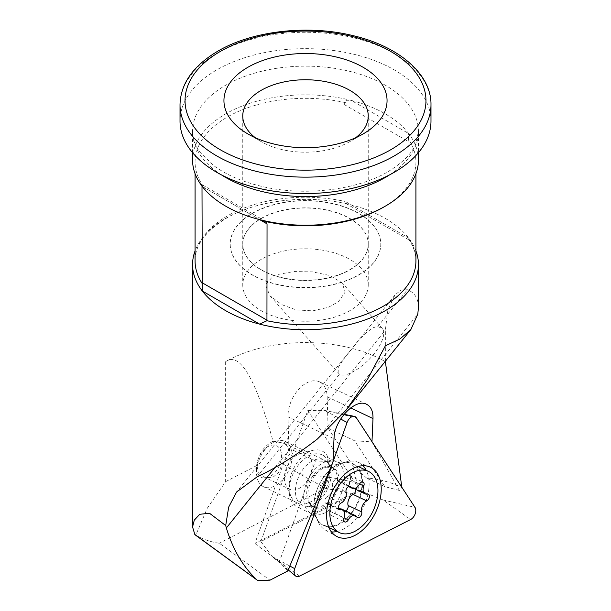 <?xml version="1.0" encoding="UTF-8"?>
<svg xmlns="http://www.w3.org/2000/svg" width="611" height="611" viewBox="0 0 611 611"><rect width="100%" height="100%" fill="white"/><g stroke="black" fill="none" stroke-linecap="round" stroke-linejoin="round"><path stroke-width="0.46" stroke-dasharray="3.06 2.29" d="M337.096 531.509A37.645 23.546 115.5 0 0 356.503 518.067A37.645 23.546 115.5 0 0 366.233 470.34M363.003 465.727A37.645 23.546 115.5 0 0 357.679 462.13A37.645 23.546 115.5 0 0 346.911 461.702A37.645 23.546 115.5 0 0 328.298 474.953A37.645 23.546 115.5 0 0 318.209 521.954A37.645 23.546 115.5 0 0 325.335 530.043A37.645 23.546 115.5 0 0 331.483 531.914M320.508 497.461A28.862 18.055 115.5 0 0 322.104 454.874A28.862 18.055 115.5 0 0 298.878 464.406A28.862 18.055 115.5 0 0 297.282 506.993A28.862 18.055 115.5 0 0 320.508 497.461M260.859 541.537L307.822 410.462L360.406 490.809L260.859 541.537L272.147 556.568L299.604 576.112M360.406 490.809L383.158 499.997L410.615 519.541M332.987 461.84L332.69 462.664M307.822 410.462L324.517 410.393L356.343 417.764M340.067 508.887A7.531 4.712 115.5 0 0 334.683 513.339A3.765 2.352 -64.5 0 1 331.086 515.44A3.765 2.352 -64.5 0 1 330.261 514.538A3.765 2.352 -64.5 0 1 330.383 511.491A7.531 4.712 115.5 0 0 330.612 505.404A7.531 4.712 115.5 0 0 328.97 503.601A7.531 4.712 115.5 0 0 326.87 503.38A3.765 2.352 -64.5 0 1 325.816 503.273A3.765 2.352 -64.5 0 1 324.991 502.372A3.765 2.352 -64.5 0 1 327.412 496.567A7.531 4.712 115.5 0 0 332.468 485.539A3.765 2.352 -64.5 0 1 333.469 481.346A3.765 2.352 -64.5 0 1 336.63 479.94A3.765 2.352 -64.5 0 1 337.31 480.574A7.531 4.712 115.5 0 0 338.685 481.85A7.531 4.712 115.5 0 0 345.879 477.657A3.765 2.352 -64.5 0 1 349.477 475.564A3.765 2.352 -64.5 0 1 350.294 476.465A3.765 2.352 -64.5 0 1 350.179 479.513A7.531 4.712 115.5 0 0 349.95 485.6A7.531 4.712 115.5 0 0 351.585 487.402A7.531 4.712 115.5 0 0 353.693 487.616A3.765 2.352 -64.5 0 1 354.747 487.731A3.765 2.352 -64.5 0 1 355.564 488.632A3.765 2.352 -64.5 0 1 355.77 489.388M257.651 473.227A17.566 10.99 115.5 0 0 274.125 473.311A17.566 10.99 115.5 0 0 280.418 449.91A17.566 10.99 115.5 0 0 265.602 448.298A17.566 10.99 115.5 0 0 256.567 467.262A17.566 10.99 115.5 0 0 257.651 473.227M258.079 480.75A25.097 15.695 115.5 0 0 263.547 486.753A25.097 15.695 115.5 0 0 285.406 476.236A25.097 15.695 115.5 0 0 290.599 447.435A25.097 15.695 115.5 0 0 285.131 441.432A25.097 15.695 115.5 0 0 269.428 445.136A25.097 15.695 115.5 0 0 256.528 472.227A25.097 15.695 115.5 0 0 258.079 480.75M296.969 499.271A25.097 15.695 115.5 0 0 302.437 505.274A25.097 15.695 115.5 0 0 305.737 506.198A25.097 15.695 115.5 0 0 325.739 492.497A25.097 15.695 115.5 0 0 329.497 465.964A25.097 15.695 115.5 0 0 326.816 461.939A25.097 15.695 115.5 0 0 324.021 459.961A25.097 15.695 115.5 0 0 302.17 470.478A25.097 15.695 115.5 0 0 296.969 499.271M316.024 516.891A33.88 21.194 115.5 0 0 316.215 517.303A33.88 21.194 115.5 0 0 323.41 524.994A33.88 21.194 115.5 0 0 352.914 510.796A33.88 21.194 115.5 0 0 359.932 471.921A33.88 21.194 115.5 0 0 352.547 463.818A33.88 21.194 115.5 0 0 342.038 463.077A33.88 21.194 115.5 0 0 318.988 485.012A33.88 21.194 115.5 0 0 316.024 516.891M345.635 510.941A3.765 2.352 -64.5 0 1 343.932 511.063A3.765 2.352 -64.5 0 1 343.245 510.429A7.531 4.712 115.5 0 0 341.877 509.154M415.923 250.869A112.936 65.201 0 0 0 408.698 238.061A112.936 65.201 0 0 0 351.363 204.952A112.936 65.201 0 0 0 225.642 218.433A112.936 65.201 0 0 0 195.077 250.869M430.984 121.1A125.484 72.442 0 0 0 353.517 54.165A125.484 72.442 0 0 0 216.775 69.875A125.484 72.442 180 0 0 180.016 121.1M338.15 373.199L338.311 367.165L344.833 357.534L357.702 341.664L365.592 333.194L373.023 327.771L376.483 326.686L377.758 326.618L382.356 328.474C385.136 332.224 383.868 338.54 378.553 347.422C368.823 363.713 346.75 378.851 339.487 374.222L269.886 295.671L265.48 284.749L273.132 276.096L276.47 274.713L293.906 271.559L312.465 271.88L329.887 275.492L342.259 282.939L345.1 292.211L338.379 301.781L328.428 307.272L312.733 310.854L296.297 309.914L281.671 304.637L269.886 295.671M261.134 218.639A62.742 36.225 180 0 1 329.512 210.787A62.742 36.225 180 0 1 368.242 244.247A62.742 36.225 180 0 1 349.866 269.863A62.742 36.225 0 0 1 281.488 277.715A62.742 36.225 0 0 1 242.758 244.247A62.742 36.225 0 0 1 261.134 218.639M242.758 285.024A62.742 36.225 180 0 0 281.488 318.491A62.742 36.225 180 0 0 349.866 310.64A62.742 36.225 0 0 0 368.242 285.024A62.742 36.225 0 0 0 329.512 251.564A62.742 36.225 0 0 0 261.134 259.415A62.742 36.225 180 0 0 242.758 285.024L242.758 244.247M358.733 274.782A75.29 43.465 0 0 0 380.79 244.041A75.29 43.465 0 0 0 334.309 203.883A75.29 43.465 0 0 0 252.267 213.308A75.29 43.465 180 0 0 230.21 244.041A75.29 43.465 180 0 0 276.691 284.207A75.29 43.465 180 0 0 358.733 274.782M252.267 213.514A75.29 43.465 180 0 1 334.309 204.089A75.29 43.465 180 0 1 380.79 244.247A75.29 43.465 180 0 1 358.733 274.988A75.29 43.465 180 0 1 276.691 284.405A75.29 43.465 180 0 1 230.21 244.247A75.29 43.465 180 0 1 252.267 213.514M255.36 137.75A62.742 36.225 180 0 0 261.134 141.592A62.742 36.225 180 0 0 349.866 141.592L363.171 133.908L349.866 141.592A62.742 36.225 0 0 0 355.64 137.75M349.866 269.657A62.742 36.225 0 0 0 368.242 244.041A62.742 36.225 0 0 0 329.512 210.581A62.742 36.225 0 0 0 261.134 218.433A62.742 36.225 0 0 0 242.758 244.041A62.742 36.225 0 0 0 281.488 277.509A62.742 36.225 0 0 0 349.866 269.657M385.358 361.681A112.936 65.201 0 0 0 225.642 361.681C239.619 351.44 255.429 377.972 273.064 441.272C263.868 445.984 258.453 454.065 256.834 465.513L258.568 472.341L263.562 476.763L267.839 477.901L273.705 476.695L278.517 472.372L282.496 463.65L289.95 453.935L289.209 447.718L283.962 443.12L306.676 453.935A19.575 12.243 -64.5 0 1 312.145 464.497A19.575 12.243 115.5 0 1 304.637 483.943A19.575 12.243 115.5 0 1 289.835 489.281A19.575 12.243 115.5 0 1 285.681 484.836L291.042 496.514A28.862 18.055 -64.5 0 1 289.11 487.494A28.862 18.055 -64.5 0 1 313.046 450.315A28.862 18.055 -64.5 0 1 330.055 466.521A28.862 18.055 -64.5 0 1 314.39 499.477A28.862 18.055 -64.5 0 1 291.042 496.514M306.676 453.935A19.575 12.243 -64.5 0 0 300.604 453.507A19.575 12.243 -64.5 0 0 284.367 478.719A19.575 12.243 115.5 0 0 285.681 484.836M225.642 361.681L225.642 481.651L207.259 508.253L195.826 535.137L194.825 534.48M345.742 203.41L409.301 240.1L408.698 238.061L351.363 204.952L345.742 203.41L344.054 201.248L343.955 104.366L345.49 102.656L345.589 101.014L346.529 100.242L351.363 100.448A112.936 65.201 180 0 0 225.642 113.929A112.936 65.201 0 0 0 192.564 160.029M345.49 102.656A110.423 63.75 0 0 0 227.422 116.999A110.423 63.75 180 0 0 195.077 162.083A110.423 63.75 180 0 0 202.569 185.171L201.997 186.111M366.631 404.306L319.477 381.844A27.602 17.268 115.5 0 1 327.183 396.745L328.069 428.151L354.586 440.783L384.762 486.623L399.334 490.427L401.824 487.517C391.361 482.354 379.546 479.139 366.379 477.871L352.501 465.261L357.13 483.347C339.151 478.291 320.523 475.427 301.246 474.755L282.496 463.65M273.064 441.272L283.962 443.12M301.246 474.755L325.587 488.296L351.959 493.81C355.831 491.359 357.557 487.868 357.13 483.347M418.436 307.402C418.367 298.489 414.693 292.6 407.407 289.729L401.03 290.011L394.973 294.991L387.886 309.892L385.358 330.154L385.358 361.292M202.302 186.508L259.637 219.616L202.302 186.508L201.47 184.331L202.569 185.171M418.436 160.029A112.936 65.201 0 0 0 408.698 133.557L408.431 138.995A110.423 63.75 180 0 1 415.923 162.083A110.423 63.75 180 0 1 383.578 207.16M351.363 100.448A112.936 65.201 180 0 1 408.698 133.557L351.363 100.448M408.431 138.995L409.011 141.928L408.973 238.725A110.423 63.75 180 0 1 415.923 260.989C415.961 253.947 413.693 246.928 409.126 239.924L408.973 238.725M351.959 493.81L254.894 543.515L288.904 448.207L288.018 416.801L334.003 438.698M328.069 428.151L352.501 465.261M319.477 381.844A27.602 17.268 115.5 0 0 298.603 389.383A27.602 17.268 115.5 0 0 288.018 416.801M332.98 461.962L315.421 460.839L279.372 561.853L287.773 570.98M399.334 490.427L371.962 441.898L354.586 440.783M315.421 460.839L288.904 448.207M254.894 543.515L279.372 561.853M384.762 486.623L366.379 477.871M195.818 535.137C203.043 539.368 210.887 542.079 219.349 543.255L269.978 580.19M325.419 474.93A34.239 21.416 115.5 0 0 316.246 517.67A34.239 21.416 115.5 0 0 351.081 514.141A34.239 21.416 115.5 0 0 362.102 477.55A34.239 21.416 115.5 0 0 342.351 462.871A34.239 21.416 115.5 0 0 325.419 474.93M313.29 471.272A28.862 18.055 115.5 0 0 311.694 513.851A28.862 18.055 115.5 0 0 334.92 504.319A28.862 18.055 115.5 0 0 336.516 461.74A28.862 18.055 115.5 0 0 313.29 471.272M383.158 499.997L414.984 507.367M288.232 569.887L272.147 556.568L289.828 566.03M344.039 414.304L324.517 410.393L340.648 419.024M350.179 479.513L359.581 483.988M330.383 511.491L343.993 517.975M309.212 502.066A21.973 13.74 115.5 0 0 309.334 502.334A21.973 13.74 115.5 0 0 329.948 502.043A21.973 13.74 115.5 0 0 337.684 472.906A21.973 13.74 115.5 0 0 326.083 467.171A21.973 13.74 115.5 0 0 311.129 481.392A21.973 13.74 115.5 0 0 309.212 502.066M326.87 503.38L338.677 509.009M334.683 513.339L344.054 517.807M308.036 501.257A21.721 13.587 115.5 0 0 315.62 507.252A21.721 13.587 115.5 0 0 332.934 495.399A21.721 13.587 115.5 0 0 336.18 472.433A21.721 13.587 115.5 0 0 333.866 468.95A21.721 13.587 115.5 0 0 313.894 474.503A21.721 13.587 115.5 0 0 308.036 501.257M353.693 487.616L367.303 494.1M343.245 510.429L356.855 516.914M327.412 496.567L341.03 503.052M332.468 485.539L346.078 492.023M337.31 480.574L349.316 486.287M345.879 477.657L359.489 484.141M347.804 204.127C307.196 194.191 256.589 200.232 226.383 218.203C205.388 231.126 194.955 245.385 195.077 260.989A110.423 63.75 180 0 1 227.422 215.904A110.423 63.75 180 0 1 344.054 201.248M180.016 104.702A125.484 72.442 180 0 1 216.775 53.478A125.484 72.442 180 0 1 353.517 37.775A125.484 72.442 180 0 1 430.984 104.702M221.442 174.883A112.936 65.201 180 0 1 192.564 131.342A112.936 65.201 180 0 1 225.642 85.242A112.936 65.201 180 0 1 348.721 71.105A112.936 65.201 180 0 1 418.436 131.342A112.936 65.201 180 0 1 389.558 174.883M377.758 326.61L407.407 289.729M274.774 467.721L385.358 330.154M256.834 477.046L339.487 374.222M317.415 438.996L417.802 314.123M327.183 396.745L350.63 407.911M325.587 488.296L219.349 543.255M343.955 104.366L409.011 141.928M409.011 238.237L343.955 200.675M256.834 465.513L225.642 481.651M318.209 521.954L316.254 517.693C316.116 516.937 314.596 515.653 311.694 513.851L297.282 506.993M322.104 454.874L336.516 461.74C339.747 462.863 341.702 463.237 342.374 462.863L346.911 461.702M357.679 462.13L369.518 466.819M325.335 530.043L336.44 536.275M316.215 517.303L309.334 502.334L313.26 506.595L315.62 507.252L305.737 506.198M342.038 463.077L326.083 467.171L331.872 467.53L333.866 468.95L326.816 461.939M325.816 503.273L339.426 509.757M331.086 515.44L344.696 521.924M263.547 486.753L302.437 505.274M323.41 524.994L329.001 527.652M352.547 463.818L358.138 466.483M285.131 441.432L324.021 459.961M256.567 467.262L256.528 472.227M265.602 448.298L269.428 445.136M354.747 487.731L368.357 494.215M343.932 511.063L357.542 517.548M328.97 503.601L338.402 508.092M336.63 479.94L350.24 486.417M338.685 481.85L348.537 486.547M349.477 475.564L363.087 482.048M351.585 487.402L354.105 488.601M192.564 152.674L192.564 131.342C192.427 138.269 195.13 145.479 200.675 152.979L214.064 165.848C226.116 174.746 241.696 181.52 260.798 186.164C303.255 196.711 356.916 190.273 387.954 171.706C402.664 162.832 411.982 153.422 415.908 143.478L418.436 131.342L418.436 152.674M382.356 328.474L342.259 282.931M368.242 285.024L368.242 244.247M368.242 244.041L368.242 115.975M263.562 476.771L289.835 489.281M394.973 294.991L236.587 492.015M195.077 173.7L195.077 162.083M415.923 173.7L415.923 162.083M300.604 453.507L313.046 450.315M261.134 141.592L247.829 133.908M242.758 244.041L242.758 115.975M265.487 221.297L201.47 184.331"/><path stroke-width="0.92" d="M332.69 462.664L294.716 568.65A7.531 4.712 115.5 0 0 295.571 575.967A7.531 4.712 115.5 0 0 299.604 576.112L410.615 519.541A7.531 4.712 115.5 0 0 413.265 517.303A7.531 4.712 115.5 0 0 414.984 507.367L356.343 417.764A7.531 4.712 115.5 0 0 354.342 416.366A7.531 4.712 115.5 0 0 348.98 419.085A7.531 4.712 115.5 0 0 347.094 422.476L332.987 461.84M366.233 470.34A37.645 23.546 115.5 0 0 363.003 465.727M339.464 479.94A38.501 24.081 -64.5 0 1 369.518 466.819A38.501 24.081 -64.5 0 1 368.318 524.032A38.501 24.081 -64.5 0 1 336.44 536.275A38.501 24.081 -64.5 0 1 339.464 479.94M331.483 531.914A37.645 23.546 115.5 0 0 337.096 531.509M363.904 482.95A3.765 2.352 -64.5 0 1 363.789 485.989A7.531 4.712 115.5 0 0 363.56 492.084A7.531 4.712 115.5 0 0 365.202 493.887A7.531 4.712 115.5 0 0 367.303 494.1A3.765 2.352 -64.5 0 1 368.357 494.215A3.765 2.352 -64.5 0 1 369.174 495.116A3.765 2.352 -64.5 0 1 366.76 500.921A7.531 4.712 115.5 0 0 361.704 511.942A3.765 2.352 -64.5 0 1 360.704 516.135A3.765 2.352 -64.5 0 1 357.542 517.548A3.765 2.352 -64.5 0 1 356.855 516.914A7.531 4.712 115.5 0 0 355.487 515.638A7.531 4.712 115.5 0 0 348.293 519.824A3.765 2.352 -64.5 0 1 344.696 521.924A3.765 2.352 -64.5 0 1 343.878 521.023A3.765 2.352 -64.5 0 1 343.993 517.975A7.531 4.712 115.5 0 0 344.222 511.888A7.531 4.712 115.5 0 0 342.58 510.086A7.531 4.712 115.5 0 0 340.48 509.864A3.765 2.352 -64.5 0 1 339.426 509.757A3.765 2.352 -64.5 0 1 338.609 508.856A3.765 2.352 -64.5 0 1 341.03 503.052A7.531 4.712 115.5 0 0 346.078 492.023A3.765 2.352 -64.5 0 1 347.079 487.83A3.765 2.352 -64.5 0 1 350.24 486.417A3.765 2.352 -64.5 0 1 350.928 487.059A7.531 4.712 115.5 0 0 352.295 488.334A7.531 4.712 115.5 0 0 359.489 484.141A3.765 2.352 -64.5 0 1 363.087 482.048A3.765 2.352 -64.5 0 1 363.904 482.95M355.77 489.388A3.765 2.352 -64.5 0 1 353.143 494.436A7.531 4.712 115.5 0 0 348.094 505.465A3.765 2.352 -64.5 0 1 345.635 510.941M331.941 524.467A33.88 21.194 115.5 0 0 339.319 532.571A33.88 21.194 115.5 0 0 368.83 518.38A33.88 21.194 115.5 0 0 375.849 479.505A33.88 21.194 115.5 0 0 368.464 471.394A33.88 21.194 115.5 0 0 338.952 485.592A33.88 21.194 115.5 0 0 331.941 524.467M355.487 515.638L341.877 509.154A7.531 4.712 115.5 0 0 340.067 508.887M201.997 186.111L202.302 291.012A112.936 65.201 0 0 1 192.564 264.532A112.936 65.201 0 0 1 195.077 250.869M383.578 207.16A110.423 63.75 180 0 1 265.51 221.503L259.637 219.616A112.936 65.201 0 0 0 385.358 206.136L383.578 207.16L385.358 206.136A112.936 65.201 0 0 0 418.436 160.029L418.436 152.674M415.923 173.7L415.923 260.989A110.423 63.75 180 0 1 383.578 306.065A110.423 63.75 180 0 1 266.946 320.729L267.045 223.893L265.51 221.503M266.946 320.729L259.637 324.12A112.936 65.201 180 0 1 202.302 291.012L259.637 324.12A112.936 65.201 180 0 0 385.358 310.64A112.936 65.201 0 0 0 418.436 264.532A112.936 65.201 0 0 0 415.923 250.869M180.016 104.702L180.016 121.1A125.484 72.442 180 0 0 257.483 188.028A125.484 72.442 180 0 0 394.225 172.325A125.484 72.442 0 0 0 430.984 121.1L430.984 104.702A125.484 72.442 180 0 1 394.225 155.935A125.484 72.442 180 0 1 257.483 171.638A125.484 72.442 180 0 1 180.016 104.702C180.581 83.654 193.175 65.812 217.814 51.179C252.366 30.749 308.127 24.409 353.227 35.682C399.449 46.459 431.565 74.718 430.984 104.702M355.64 137.75A62.742 36.225 0 0 0 368.242 115.975A62.742 36.225 0 0 0 329.512 82.508A62.742 36.225 0 0 0 261.134 90.359A62.742 36.225 180 0 0 242.758 115.975A62.742 36.225 180 0 0 255.36 137.75M247.829 67.309A81.561 47.093 180 0 1 363.171 67.309A81.561 47.093 180 0 1 363.171 133.908L363.171 133.908A81.561 47.093 0 0 1 247.829 133.908A81.561 47.093 0 0 1 247.829 67.309M195.818 535.137L194.825 534.48L192.564 526.972L194.298 520.137L199.744 514.286L209.504 513.263L225.703 525.544L228.674 507.084L236.594 492.015L256.834 477.054C276.073 467.98 296.266 455.302 317.415 438.996L346.139 410.08L367.631 379.103L385.358 345.826L399.961 338.975L410.867 329.55L417.802 314.123L418.436 307.402L418.436 264.532M192.564 152.674L192.564 160.029A112.936 65.201 0 0 0 202.302 186.508A112.936 65.201 180 0 0 259.637 219.616L267.045 223.893M401.786 487.204L385.358 361.292M194.825 534.48L256.796 579.778C243.002 566.756 232.852 549.48 226.36 527.95L225.703 525.544M350.63 407.911L372.993 418.558C373.176 411.379 371.053 406.628 366.631 404.306C355.396 397.883 334.148 420.284 334.003 438.698L332.98 461.962L287.773 570.98L269.978 580.19L257.613 580.45L256.796 579.778M372.993 418.558L371.977 441.654M289.828 566.03L294.716 568.65M340.648 419.024L347.094 422.476M359.581 483.988L363.789 485.989M353.143 494.436L366.76 500.921M338.677 509.009L340.48 509.864M344.054 517.807L348.293 519.824M348.094 505.465L361.704 511.942M349.316 486.287L350.928 487.059M202.027 283.244A110.423 63.75 180 0 1 195.077 260.989L195.077 173.7M220.319 51.431A120.459 69.547 0 0 0 220.319 149.787A120.459 69.547 0 0 0 390.681 149.787A120.459 69.547 0 0 0 390.681 51.431A120.459 69.547 0 0 0 220.319 51.431M389.558 174.883A112.936 65.201 180 0 1 385.358 177.45A112.936 65.201 180 0 1 221.442 174.883M226.36 527.95L274.774 467.721M267.045 320.202L201.989 282.641M344.039 414.304L354.342 416.366M288.232 569.887L295.571 575.967M329.001 527.652L339.319 532.571M358.138 466.483L368.464 471.394M338.402 508.092L342.58 510.086M348.537 486.547L352.295 488.334M354.105 488.601L365.202 493.887M192.564 526.972L192.564 264.532M410.867 329.55L346.132 410.08M195.23 534.923L257.613 580.45"/></g></svg>
